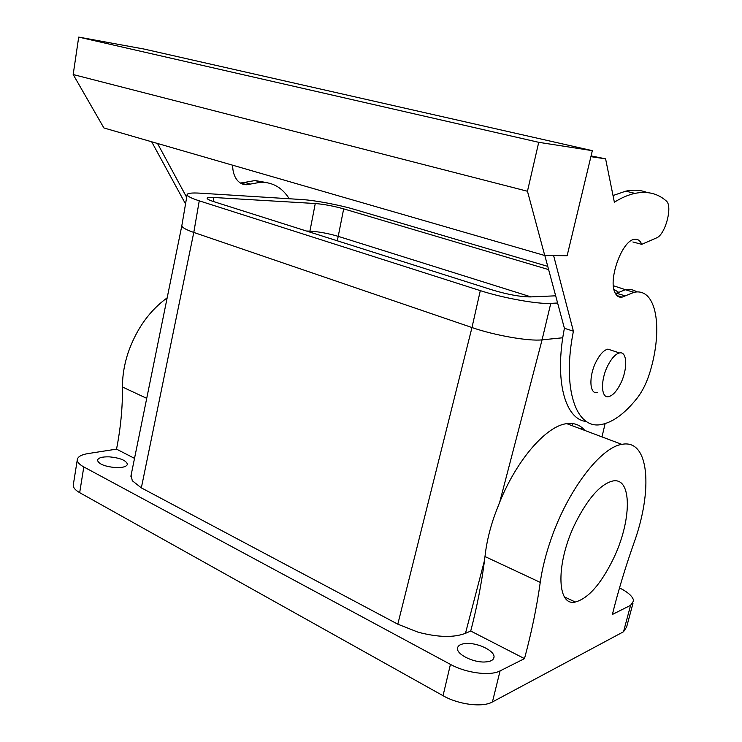 <?xml version="1.0" encoding="UTF-8"?>
<svg xmlns="http://www.w3.org/2000/svg" width="742" height="742" viewBox="0 0 742 742"><rect width="100%" height="100%" fill="white"/><g stroke="black" fill="none" stroke-linecap="round" stroke-linejoin="round"><path stroke-width="1.11" d="M337.332 240.807L338.213 236.346C328.168 233.405 318.735 231.662 309.924 231.133L306.465 231.022L309.924 231.133L309.748 232.06M181.892 225.318L181.818 225.735C182.031 227.497 186.019 229.723 193.783 232.431L471.968 327.537L193.783 232.431L141.342 487.865L132.289 480.733L131.102 475.205M141.342 487.865L397.805 624.18L471.968 327.537C494.524 335.403 529.037 341.431 542.059 339.845L562.779 337.768L542.059 339.845L550.777 303.367L557.613 303.005M315.267 203.521C324.087 204.263 333.557 206.044 343.676 208.864L338.213 236.346L530.966 296.893L338.213 236.346C328.168 233.405 318.735 231.662 309.924 231.133L315.267 203.521L213.863 197.493C209.411 197.251 207.176 197.539 207.139 198.364C207.306 199.181 209.513 200.266 213.761 201.638L493.161 290.205C508.029 294.593 520.392 296.837 530.261 296.921L555.675 295.817M572.583 423.552L572.054 425.658M584.826 430.453C580.225 424.934 574.197 422.671 566.74 423.654C546.622 425.834 517.146 459.131 499.728 502.102L494.886 514.605C489.701 529.176 486.4 543.163 484.98 556.537L484.526 560.331C481.586 583.398 476.995 606.965 470.734 631.025L524.492 658.627C531.513 632.592 536.772 607.179 540.25 582.387C542.161 568.808 545.741 554.469 550.981 539.388C567.936 489.85 600.853 447.222 621.861 444.375C649.389 438.596 653.21 490.202 633.696 543.71C625.181 567.899 618.077 591.485 612.382 614.469L630.589 605.324L623.512 631.757L492.428 701.96L500.08 670.889C490.332 676.222 466.106 673.096 450.44 664.387L83.8 466.941C79.329 464.473 77.168 462.034 77.316 459.623C77.799 456.692 81.351 454.679 87.964 453.585L116.522 449.133C120.658 428.227 122.643 407.516 122.476 387.009L146.73 398.343M397.805 624.18L418.108 632.193C438.03 637.415 453.816 637.786 465.475 633.325L470.734 631.025M167.163 297.848C149.485 310.694 136.482 328.938 128.153 352.608C124.294 364.322 122.402 375.786 122.476 387.009M524.492 658.627L500.08 670.889M467.21 643.435C460.94 643.648 457.693 645.373 457.462 648.638C457.035 654.481 473.016 662.476 484.498 662.003C490.722 661.734 493.903 659.99 494.051 656.763C494.274 650.799 478.507 643.064 467.21 643.435M619.524 587.877C628.27 592.339 632.972 596.661 633.64 600.834L630.589 605.324M116.522 449.133L134.525 458.37M109.491 456.868C102.238 456.636 98.232 457.758 97.48 460.244C98.667 464.056 104.687 466.514 115.557 467.599C122.801 467.785 126.752 466.653 127.42 464.204C126.186 460.402 120.213 457.953 109.491 456.868M632.954 603.404L626.619 627.018L623.512 631.757M73.347 484.609L73.272 485.045C73.106 487.587 75.239 490.128 79.682 492.669L443.039 695.699C458.547 704.65 482.643 707.655 492.428 701.96M575.699 522.489C588.221 497.993 600.51 484.183 612.577 481.048C632.546 476.577 631.804 521.357 613.087 559.366C600.77 584.288 588.174 598.506 575.319 602.022C556.454 606.817 555.684 562.482 575.699 522.489M591.086 155.913L605.602 158.844L614.367 202.186C621.573 197.715 628.428 194.784 634.939 193.384C647.293 190.898 657.718 193.412 666.214 200.906C673.031 205.84 665.333 234.862 656.475 237.922L641.728 244.35L632.88 241.966M647.284 192.568C640.847 190.008 633.677 189.535 625.775 191.148L613.022 195.545M615.563 293.758L616.5 293.266L625.237 295.873L622.13 297.125C619.051 297.672 616.685 296.197 615.025 292.719C607.921 279.743 622.046 240.538 634.28 239.36C637.619 238.766 640.105 240.427 641.728 244.35M636.97 291.986C633.622 289.705 629.735 288.953 625.311 289.751L616.5 293.266M544.832 255.517L564.402 328.27C554.088 380.711 565.154 419.722 586.458 421.512M186.669 197.326L157.527 143.475M289.213 198.745C282.322 187.735 272.843 182.217 260.757 182.207L246.678 184.739C242.912 184.786 239.722 183.218 237.078 180.028C234.147 176.271 232.673 171.328 232.645 165.206M592.339 150.663L567.129 255.721L544.749 255.508L527.46 191.25L538.729 142.316L592.339 150.663L143.939 49.028L78.708 37.1L538.729 142.316M590.901 156.673L605.602 158.844M564.402 328.27L573.399 331.192C561.694 389.754 576.515 429.989 601.512 424.47C613.013 422.235 624.838 413.526 636.998 398.324C642.683 390.988 647.126 381.842 650.335 370.889C663.116 327.714 656.429 287.404 634.002 292.32L625.237 295.873M573.399 331.192L553.615 255.591M185.537 203.948L151.665 141.778M267.38 182.727L255.1 180.538L244.684 182.384L250.351 184.081M240.427 183.033L244.684 182.384M78.708 37.1L73.18 74.543L103.899 127.958L544.749 255.508M611.881 350.437L607.874 349.12C603.849 350.113 599.916 354.314 596.095 361.734C588.629 376.203 589.445 394.577 597.189 392.583M73.18 74.543L527.46 191.25M620.516 383.753C616.685 391.294 612.734 395.588 608.663 396.636C600.992 398.695 600.306 380.247 607.772 365.685C611.612 358.21 615.517 353.962 619.505 352.951C627.361 350.947 627.797 369.479 620.516 383.753M547.763 266.387L354.685 209.476C339.428 204.931 314.914 200.303 301.938 199.542L200.117 193.17C191.575 192.67 187.244 193.198 187.105 194.766C187.364 196.259 191.408 198.281 199.255 200.832L480.306 290.632C503.122 298.061 537.839 304.303 550.777 303.367M613.374 285.726L628.474 290.688M343.676 208.864L548.626 269.606M615.266 293.211L616.741 293.127M618.457 292.181L613.931 289.352M465.475 633.325L484.526 560.331M499.728 502.102L542.077 339.845M601.994 436.908L605.101 423.636M581.311 429.136L581.709 427.383M484.98 556.537L540.25 582.387M79.682 492.669L83.8 466.941M443.039 695.699L450.44 664.387M193.783 232.431L199.255 200.832M471.968 327.537L480.306 290.632M213.863 197.493L213.177 201.444M130.88 476.281L181.818 225.772L187.105 194.766M566.74 423.654L621.861 444.375M73.272 485.045L77.316 459.623M494.051 656.763L493.588 658.636M575.319 602.022L564.514 596.958M625.775 191.148L634.939 193.384M616.945 295.576L622.13 297.125M625.311 289.751L634.002 292.32M255.1 180.538L260.757 182.207M241.002 183.033L246.678 184.739M619.505 352.951L607.874 349.12"/></g></svg>

